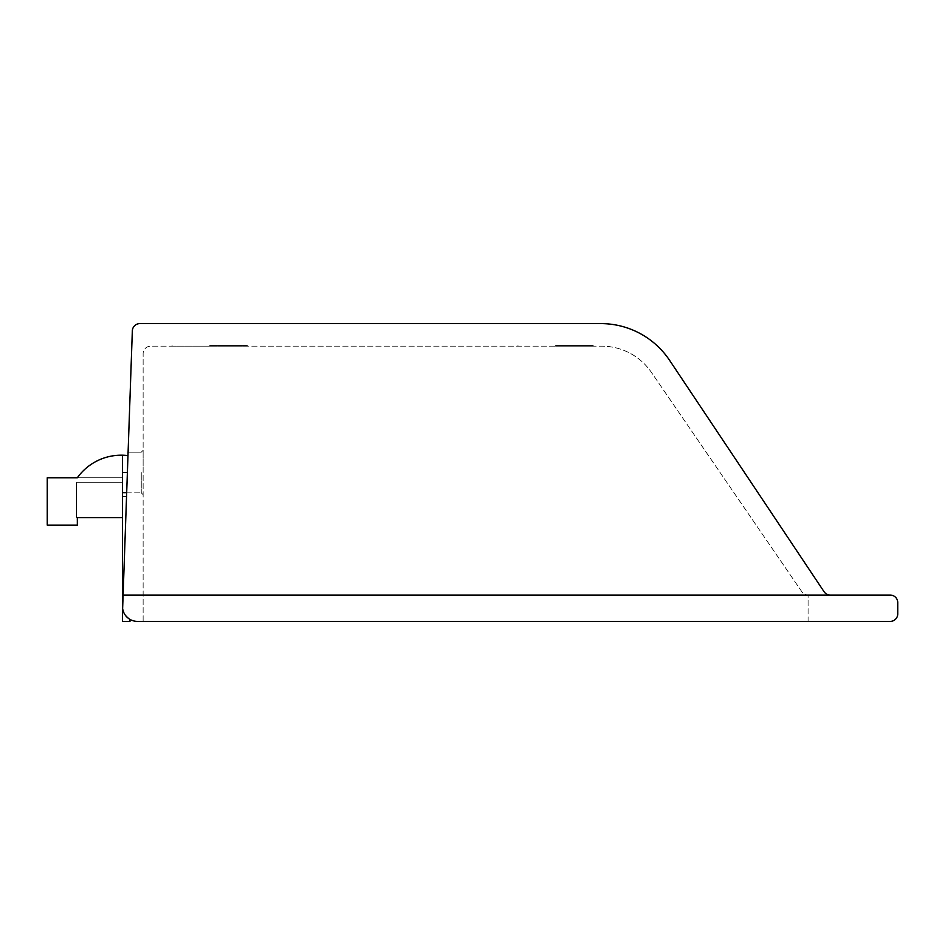 <?xml version="1.0" encoding="UTF-8"?>
<svg xmlns="http://www.w3.org/2000/svg" width="945" height="945" viewBox="0 0 945 945"><rect width="100%" height="100%" fill="white"/><g stroke="black" fill="none" stroke-linecap="round" stroke-linejoin="round"><path stroke-width="0.71" stroke-dasharray="4.72 3.54" d="M127.977 455.608A54.042 54.042 0 0 0 77.325 477.768L122.448 477.768L122.448 455.207A54.042 54.042 0 0 0 77.325 477.768A54.042 54.042 0 0 1 127.977 455.608A54.042 54.042 0 0 0 77.325 477.768L122.448 477.768L122.448 455.207A54.042 54.042 0 0 0 77.325 477.768A54.042 54.042 0 0 1 127.977 455.608A54.042 54.042 0 0 0 77.325 477.768L122.448 477.768L122.448 455.207A54.042 54.042 0 0 0 77.325 477.768L122.448 477.768L122.448 455.207A54.042 54.042 0 0 0 77.325 477.768A54.042 54.042 0 0 1 127.977 455.608A54.042 54.042 0 0 0 77.325 477.768L122.448 477.768L122.448 455.207A54.042 54.042 0 0 0 77.325 477.768L122.448 477.768L122.448 455.207A54.042 54.042 0 0 0 77.325 477.768L47.25 477.768L47.25 525.136L77.325 525.136L77.325 517.624L122.448 517.624L122.448 482.281L76.498 482.281L76.498 517.624L122.448 517.624L122.448 482.281L76.498 482.281L76.498 517.624L122.448 517.624L122.448 482.281L76.498 482.281L76.498 517.624L122.448 517.624L122.448 482.281L76.498 482.281L76.498 517.624L122.448 517.624L122.448 482.281L76.498 482.281L76.498 517.624L122.448 517.624L122.448 472.5L127.386 472.5L122.448 472.5L122.448 496.562L122.448 472.5L122.448 496.562L122.448 472.5L127.386 472.5L122.448 472.5L127.386 472.5L126.547 496.562L128.095 452.194L126.677 492.806L128.095 452.194L127.386 472.5L122.448 472.5L127.386 472.5L122.626 608.686L127.386 472.5L126.547 496.562L127.386 472.5L122.448 472.5L127.386 472.5L122.448 472.5L127.386 472.5L127.977 455.608L127.386 472.5L127.977 455.608L127.386 472.5L127.977 455.608L127.386 472.5L127.977 455.608L127.386 472.5L122.448 472.5L127.386 472.5M122.448 517.624L122.448 472.5L122.448 517.624L122.448 472.5L122.448 517.624L122.448 472.5L122.448 517.624L77.325 517.624L122.448 517.624L77.325 517.624L122.448 517.624L77.325 517.624L122.448 517.624L122.448 482.281L76.498 482.281L76.498 517.624L77.325 517.624L77.325 525.136L77.325 517.624L77.325 525.136L77.325 517.624L77.325 525.136L47.25 525.136L77.325 525.136L47.25 525.136L77.325 525.136L47.25 525.136L47.25 477.768L47.25 525.136L47.25 477.768L47.25 525.136L47.25 477.768L122.448 477.768L122.448 455.207A54.042 54.042 0 0 0 77.325 477.768L47.25 477.768L47.25 525.136L77.325 525.136L77.325 517.624L122.448 517.624L122.448 482.281L76.498 482.281L76.498 517.624L122.448 517.624L122.448 482.281L76.498 482.281L76.498 517.624L122.448 517.624L122.448 472.5L122.448 621.397L129.973 621.397L129.973 619.377L125.083 614.864L122.626 608.686L125.083 614.864L129.973 619.377M801.892 591.806L651.353 372.295A60.161 60.161 0 0 0 601.741 346.165L150.645 346.165A7.525 7.525 0 0 0 143.132 353.69L143.132 621.397L808.093 621.397L808.093 595.078A7.525 7.525 0 0 1 801.892 591.806L651.353 372.295A60.161 60.161 0 0 0 601.741 346.165L150.645 346.165A7.525 7.525 0 0 0 143.132 353.69L143.132 621.397L808.093 621.397L808.093 595.078A7.525 7.525 0 0 1 801.892 591.806M141.254 472.5L141.254 492.806L141.254 472.5M555.589 345.409L593.2 345.409L555.589 345.409M137.486 621.397L890.225 621.397A7.525 7.525 0 0 0 897.75 613.872L897.75 602.591A7.525 7.525 0 0 0 890.225 595.078L123.11 595.078L122.626 608.686A15.037 15.037 0 0 0 137.486 621.397M139.848 323.603A7.525 7.525 0 0 0 132.335 330.868L123.11 595.078L830.336 595.078A7.525 7.525 0 0 1 824.075 591.735L669.639 360.399A82.723 82.723 0 0 0 600.843 323.603L139.848 323.603M209.684 345.409L247.283 345.409L209.684 345.409M555.589 346.165L593.2 346.165L555.589 346.165M143.132 472.5L143.132 450.316L143.132 472.5M123.11 595.078L830.336 595.078M247.283 346.165L172.084 346.165L247.283 346.165L172.084 346.165L247.283 346.165L247.283 345.409L247.283 346.165M77.325 477.768L122.448 477.768L122.448 455.207M126.677 492.699L122.448 492.699M126.547 496.562L122.448 496.562L126.547 496.562M126.677 492.806L141.254 492.806L126.677 492.806M128.095 452.194L141.254 452.194L128.095 452.194M593.2 346.165L593.2 345.409L593.2 346.165M517.99 346.165L517.99 345.409L517.99 346.165M141.254 492.806L143.132 494.684L141.254 492.806M141.254 452.194L143.132 450.316L141.254 452.194M172.084 346.165L172.084 345.409L172.084 346.165"/><path stroke-width="1.42" d="M129.973 619.377L129.973 621.397L122.448 621.397L122.448 472.5L127.386 472.5M830.336 595.078A7.525 7.525 0 0 1 824.075 591.735L669.639 360.399A82.723 82.723 0 0 0 600.843 323.603L139.848 323.603A7.525 7.525 0 0 0 132.335 330.868L122.626 608.686A15.037 15.037 0 0 0 137.486 621.397L890.225 621.397A7.525 7.525 0 0 0 897.75 613.872L897.75 602.591A7.525 7.525 0 0 0 890.225 595.078L123.11 595.078M122.448 455.207A54.042 54.042 0 0 0 77.325 477.768L47.25 477.768L47.25 525.136L77.325 525.136L77.325 517.624L122.448 517.624M127.977 455.608A54.042 54.042 0 0 0 77.325 477.768M126.677 492.699L122.448 492.699"/></g></svg>
